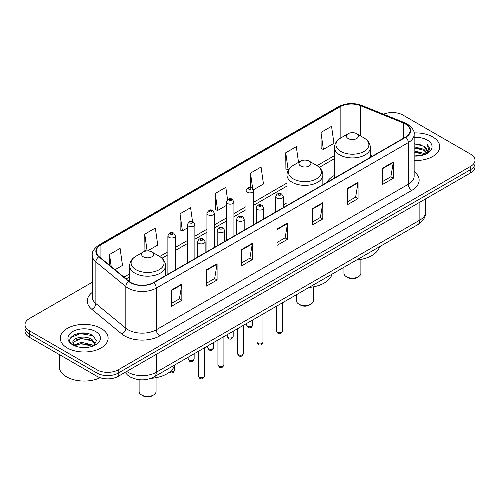 <?xml version="1.0" encoding="UTF-8"?>
<svg xmlns="http://www.w3.org/2000/svg" width="500" height="500" viewBox="0 0 500 500"><rect width="100%" height="100%" fill="white"/><g stroke="black" fill="none" stroke-linecap="round" stroke-linejoin="round"><path stroke-width="0.75" d="M286.969 202.819A26.419 15.25 0 0 0 283.238 205.294M334.475 175.394A26.419 15.25 0 0 0 327.038 182.356M132.544 378.025A14.95 8.631 180 0 1 128.331 375.694L127.65 375.125A9.969 6.669 129.5 0 1 125.913 371.887M86.175 333.25A19.938 11.513 0 0 0 74.506 334.637M92.263 282.25L29.381 318.556A14.95 8.631 0 0 0 25 324.663L25 331.175A14.95 8.631 0 0 0 29.381 337.275L97.044 376.344A14.95 8.631 0 0 0 118.194 376.344L470.619 172.869A14.95 8.631 0 0 0 475 166.769L475 163.512A14.95 8.631 0 0 1 470.619 169.613A14.95 8.631 0 0 0 475 163.512L475 160.256A14.95 8.631 0 0 0 470.619 154.15L402.956 115.081A14.95 8.631 0 0 0 383.544 114.225M25 324.663A14.95 8.631 0 0 0 29.381 330.763L97.044 369.831A14.95 8.631 0 0 0 118.194 369.831L118.194 373.088L470.619 169.613L118.194 373.088A14.95 8.631 0 0 1 97.044 373.088A14.95 8.631 0 0 0 118.194 373.088L118.194 376.344M29.381 330.763L29.381 334.019L97.044 373.088L29.381 334.019A14.95 8.631 0 0 1 25 327.919A14.95 8.631 0 0 0 29.381 334.019L29.381 337.275M432.738 136.956A23.925 13.812 0 0 0 414.038 132.95A23.925 13.812 0 0 1 432.738 136.956A23.925 13.812 0 0 1 439.744 146.725A23.925 13.812 0 0 0 432.738 136.956M101.1 328.425A23.925 13.812 0 0 0 75.025 325.431A23.925 13.812 0 0 0 60.256 338.194A23.925 13.812 0 0 0 67.263 347.956A23.925 13.812 0 0 0 93.338 350.95A23.925 13.812 0 0 0 108.106 338.194A23.925 13.812 0 0 0 101.1 328.425A23.925 13.812 0 0 0 75.025 325.431A23.925 13.812 0 0 0 60.256 338.194A23.925 13.812 0 0 0 67.263 347.956A23.925 13.812 0 0 0 93.338 350.95A23.925 13.812 0 0 0 108.106 338.194A23.925 13.812 0 0 0 101.1 328.425M405.494 124.038A15.95 9.206 180 0 1 410.163 130.55A15.95 9.206 180 0 1 405.494 137.056L153.438 282.581A15.95 9.206 180 0 1 129.094 281.35L99.138 256.65A15.95 9.206 180 0 1 96.25 251.369A15.95 9.206 180 0 1 100.919 244.856L340.15 106.737A15.95 9.206 180 0 1 360.581 105.706L403.363 123.006A15.95 9.206 180 0 1 405.494 124.038M405.775 123.875A16.35 9.438 0 0 0 403.594 122.819L360.806 105.519A16.35 9.438 0 0 0 339.869 106.575L100.638 244.694A16.35 9.438 0 0 0 98.806 256.781L128.763 281.488A16.35 9.438 0 0 0 153.719 282.744L405.775 137.219A16.35 9.438 0 0 0 405.775 123.875M171.269 290.15L171.269 306.431L181.838 300.325L181.838 284.05L171.269 290.15M171.269 303.544L179.412 298.837L181.8 284.587A3.987 2.3 -120 0 0 181.838 284.05M179.338 298.881L181.838 300.325M206.513 269.806L206.513 286.081L217.081 279.981L217.081 263.7L206.513 269.806M206.513 283.194L214.656 278.494L217.037 264.244A3.987 2.3 -120 0 0 217.081 263.7M214.581 278.538L217.081 279.981M241.756 249.456L241.756 265.738L252.325 259.631L252.325 243.356L241.756 249.456M241.756 262.85L249.894 258.144L252.281 243.894A3.987 2.3 -120 0 0 252.325 243.356M249.825 258.188L252.325 259.631M382.725 168.069L382.725 184.344L393.3 178.244L393.3 161.962L382.725 168.069M382.725 181.456L390.869 176.756L393.256 162.506A3.987 2.3 -120 0 0 393.3 161.962M390.794 176.8L393.3 178.244M347.481 188.412L347.481 204.694L358.056 198.588L358.056 182.312L347.481 188.412M347.481 201.806L355.625 197.106L358.013 182.85A3.987 2.3 -120 0 0 358.056 182.312M355.556 197.144L358.056 198.588M312.238 208.762L312.238 225.044L322.812 218.938L322.812 202.656L312.238 208.762M312.238 222.15L320.381 217.45L322.769 203.2A3.987 2.3 -120 0 0 322.812 202.656M320.312 217.494L322.812 218.938M276.994 229.112L276.994 245.387L287.569 239.281L287.569 223.006L276.994 229.112M276.994 242.5L285.138 237.8L287.525 223.544A3.987 2.3 -120 0 0 287.569 223.006M285.069 237.838L287.569 239.281M414.15 160.5A23.925 13.812 0 0 0 439.744 146.725A23.925 13.812 0 0 1 414.15 160.5M118.194 369.831L470.619 166.356A14.95 8.631 0 0 0 475 160.256M147.562 250.925L157.725 245.062L155.338 228.05L144.762 234.156L144.938 250.338M114.994 269.731L122.481 265.406L120.094 248.4L109.519 254.506L109.519 265.219M253.325 189.869L263.45 184.019L261.069 167.013L250.494 173.113L250.494 187.587M298.512 162.362L296.306 146.662L285.738 152.769L285.906 168.944M320.981 132.419L323.369 149.425L333.938 143.325L331.55 126.319L320.981 132.419L321.15 148.6M192.525 221.556L190.581 207.706L180.006 213.806L180.175 229.988M227.556 199.7L225.825 187.356L215.25 193.463L215.419 209.644M215.25 193.463L217.638 210.469L226.456 205.381M217.638 210.469L215.25 209.575M250.494 173.113L252.688 188.75M285.738 152.769L288.125 169.775L288.769 169.4M288.125 169.775L285.738 168.881M323.369 149.425L320.981 148.537M180.006 213.806L182.394 230.819L187.406 227.925M182.394 230.819L180.006 229.925M146.637 250.969L144.762 250.275M144.762 234.156L147.119 250.938M109.519 254.506L111.219 266.619M414.15 154.944L420.225 155.756M414.15 155.956L416.962 156.081M414.15 150.875L423.787 153.312L425.163 154.4M414.15 151.888L424.331 154.713M414.15 146.8L423.787 149.244L426.694 152.487M414.15 147.819L423.787 150.262L426.438 152.969M425.225 154.375A11.269 6.506 0 0 0 427.088 150.794A11.269 6.506 0 0 0 423.787 146.194L427.075 151.037M414.15 156.056A16.25 9.381 0 0 0 427.306 153.356A16.25 9.381 0 0 0 427.306 140.087A16.25 9.381 0 0 0 414.15 137.394M423.787 146.194L414.15 143.7M426.325 153.881L429.675 149.6L429.781 148.594L426.987 143.75L428.619 149.162L425.4 154.3M426.987 143.75L429.775 148.787M414.15 143.975L421.388 144.944M414.15 148.05L421.05 148.912M414.15 152.119L421.05 152.981M343.944 267.288L343.944 273.263A8.475 4.894 0 0 0 346.425 276.725L348.188 277.744A5.981 3.45 0 0 0 356.644 277.744L358.406 276.725A8.475 4.894 0 0 0 360.887 273.263L360.887 259.425M348.188 277.744L346.425 276.725A8.475 4.894 0 0 0 358.406 276.725M348.188 138.562A5.981 3.45 0 0 0 356.644 138.562A5.981 3.45 0 0 0 356.644 133.681L364.069 137.969A16.481 9.519 0 0 1 364.069 151.425A16.481 9.519 0 0 1 340.763 151.425A16.481 9.519 0 0 1 340.763 137.969C336.7 140.381 334.606 143.581 334.475 147.575A17.944 10.356 0 0 0 339.731 154.9A17.944 10.356 0 0 0 359.281 157.144A17.944 10.356 0 0 0 370.356 147.575C370.225 143.581 368.131 140.381 364.069 137.969L356.644 133.681A5.981 3.45 0 0 0 348.188 133.681A5.981 3.45 0 0 0 348.188 138.562M356.525 260.019A27.413 15.825 0 0 0 379.519 246.744M296.438 294.713L296.438 300.694A8.475 4.894 0 0 0 298.919 304.15L300.681 305.169A5.981 3.45 0 0 0 309.137 305.169L310.9 304.15A8.475 4.894 0 0 0 313.381 300.694L313.381 286.85M300.681 305.169L298.919 304.15A8.475 4.894 0 0 0 310.9 304.15M300.681 165.994A5.981 3.45 0 0 0 309.137 165.994A5.981 3.45 0 0 0 309.137 161.106L316.562 165.394A16.481 9.519 0 0 1 316.562 178.856A16.481 9.519 0 0 1 293.256 178.856A16.481 9.519 0 0 1 293.25 165.394C289.194 167.806 287.1 171.012 286.969 175A17.944 10.356 0 0 0 292.219 182.331A17.944 10.356 0 0 0 311.775 184.575A17.944 10.356 0 0 0 322.85 175C322.719 171.012 320.625 167.806 316.562 165.394L309.137 161.106A5.981 3.45 0 0 0 300.681 161.106A5.981 3.45 0 0 0 300.681 165.994M309.019 287.45A27.413 15.825 0 0 0 332.013 274.175M139.113 379.688L139.113 391.525A8.475 4.894 0 0 0 141.594 394.981L143.356 396A5.981 3.45 0 0 0 151.812 396L153.575 394.981A8.475 4.894 0 0 0 156.056 391.525L156.056 377.681M143.356 396L141.594 394.981A8.475 4.894 0 0 0 153.575 394.981M143.356 256.825A5.981 3.45 0 0 0 151.812 256.825A5.981 3.45 0 0 0 151.812 251.938L159.238 256.225A16.481 9.519 0 0 1 159.238 269.688A16.481 9.519 0 0 1 135.931 269.688A16.481 9.519 0 0 1 135.931 256.225C131.869 258.637 129.775 261.837 129.644 265.831A17.944 10.356 0 0 0 134.894 273.156A17.944 10.356 0 0 0 154.45 275.406A17.944 10.356 0 0 0 165.525 265.831C165.394 261.837 163.3 258.637 159.238 256.225L151.812 251.938A5.981 3.45 0 0 0 143.356 251.938A5.981 3.45 0 0 0 143.356 256.825M150.981 378.338A27.413 15.825 0 0 0 174.688 365.006M59.262 354.531L59.262 366.681A24.919 14.387 0 0 0 66.562 376.85A24.919 14.387 0 0 0 100.156 377.719M81.463 347.444L85.256 347.556M74.006 345.056L81.269 342.287L92.15 344.837L93.469 345.894M74.675 345.756L81.269 343.581L92.387 346.294M74.125 345.562L72.956 342.831A11.269 6.506 0 0 0 74.775 345.844M95.388 344.137L92.15 339.669C85.388 334.619 71.469 337.738 72.956 342.831L72.912 342.337M72.987 342.987L73.3 342.15L81.269 338.413L92.15 340.956L95.131 344.475M93.85 345.731L96.4 340.737L93.175 335.881C81.775 327.688 61.513 338.488 73.213 345.106L73.794 345.462M95.675 331.556A16.25 9.381 0 0 0 72.694 331.556A16.25 9.381 0 0 0 72.694 344.825A16.25 9.381 0 0 0 95.675 344.825A16.25 9.381 0 0 0 95.675 331.556M70.838 337.512L80.381 333.594L92.956 335.731M76.8 339.412L80.381 338.762L89.356 339.531M76.8 344.581L80.381 343.931L89.356 344.7M126.719 371.419A19.938 11.513 0 0 0 128.062 372.275A19.938 11.513 0 0 0 156.256 372.275L419.869 220.075A19.938 11.513 0 0 0 425.712 211.938C425.856 216.887 423.219 221.119 417.806 224.638L154.188 376.838A9.969 5.756 60 0 0 156.256 372.275L156.256 354.369M419.869 202.169L419.869 220.075A9.969 5.756 60 0 1 417.806 224.638M470.619 172.869L470.619 166.356M97.044 376.344L97.044 369.831M414.15 171.562A24.919 14.387 180 0 1 411.838 190.369L159.781 335.894A4.981 2.875 60 0 1 156.256 329.787L408.312 184.262A19.938 11.513 0 0 0 414.15 176.125L414.15 134.456A19.938 11.513 180 0 1 408.312 142.594A4.981 2.875 -120 0 0 405.775 137.219M159.781 335.894A24.919 14.387 180 0 1 124.537 335.894A24.919 14.387 180 0 1 121.744 333.969L91.788 309.269A24.919 14.387 180 0 1 92.263 292.387M128.062 329.787A19.938 11.513 0 0 0 156.256 329.787L156.256 288.119A19.938 11.513 180 0 1 125.825 286.581L95.869 261.881A19.938 11.513 180 0 1 92.263 255.275L92.263 296.95A19.938 11.513 0 0 0 95.869 303.55L125.825 328.25A19.938 11.513 0 0 0 128.062 329.787M414.15 134.456C414.812 131.337 412.525 127.869 407.281 124.031L404.656 122.762A4.981 2.331 112 0 0 403.594 122.819M404.656 122.762L361.875 105.469C353.619 102.544 345.781 102.969 338.363 106.737A4.981 2.875 60 0 1 339.869 106.575M100.638 244.694A4.981 2.875 -120 0 0 99.131 244.856C93.963 248.575 91.669 252.05 92.263 255.275M98.806 256.781A4.981 3.331 129.5 0 0 95.869 261.881L95.869 303.55A4.981 3.331 -50.5 0 1 91.788 309.269M361.875 105.469A4.981 2.331 112 0 0 360.806 105.519M128.763 281.488A4.981 3.331 129.5 0 0 125.825 286.581L125.825 328.25A4.981 3.331 -50.5 0 1 121.744 333.969M153.719 282.744A4.981 2.875 60 0 1 156.256 288.119L408.312 142.594L408.312 184.262A4.981 2.875 60 0 0 411.838 190.369M100.919 244.856L100.919 258.125M403.363 123.006L403.363 138.287M360.581 105.706L360.581 135.95M372.5 156.106L370.356 155.244M340.15 106.737L340.15 138.338M334.475 155.6L317.025 165.675M286.969 183.025L253.456 202.375M245.981 206.688L233.931 213.644M226.456 217.963L214.406 224.919M206.931 229.231L194.881 236.188M187.406 240.506L175.356 247.463M167.881 251.781L159.7 256.5M129.644 273.856L123.969 277.131M276.994 229.625L287.525 223.544M312.238 209.281L322.769 203.2M347.481 188.931L358.013 182.85M382.725 168.581L393.256 162.506M241.756 249.975L252.281 243.894M206.513 270.319L217.037 264.244M171.269 290.669L181.8 284.587M282.488 330.95C281.506 333.638 279.975 334.425 277.9 333.312L276.506 330.95A2.988 1.725 0 0 0 277.381 332.169A2.988 1.725 0 0 0 280.644 332.544A2.988 1.725 0 0 0 282.488 330.95L282.488 302.762M276.856 198.181A3.738 2.156 180 0 1 275.763 196.656C276.712 193.588 278.669 192.7 281.625 193.988L283.238 196.656A3.738 2.156 180 0 1 280.931 198.65A3.738 2.156 180 0 1 276.856 198.181M280.381 194.112A1.244 0.719 0 0 0 278.619 194.112A1.244 0.719 0 0 0 278.619 195.131A1.244 0.719 0 0 0 280.381 195.131A1.244 0.719 0 0 0 280.381 194.112M262.962 342.225C261.981 344.913 260.45 345.7 258.375 344.581L256.981 342.225A2.988 1.725 0 0 0 257.856 343.444A2.988 1.725 0 0 0 261.119 343.819A2.988 1.725 0 0 0 262.962 342.225L262.962 314.037M257.331 209.456A3.738 2.156 180 0 1 256.238 207.931C257.194 204.862 259.144 203.975 262.1 205.263L263.712 207.931A3.738 2.156 180 0 1 261.406 209.925A3.738 2.156 180 0 1 257.331 209.456M260.856 205.387A1.244 0.719 0 0 0 259.094 205.387A1.244 0.719 0 0 0 259.094 206.4A1.244 0.719 0 0 0 260.856 206.4A1.244 0.719 0 0 0 260.856 205.387M243.438 353.494C242.456 356.181 240.925 356.969 238.85 355.856L237.456 353.494A2.988 1.725 0 0 0 238.337 354.712A2.988 1.725 0 0 0 241.594 355.087A2.988 1.725 0 0 0 243.438 353.494L243.438 325.312M237.806 220.725A3.738 2.156 180 0 1 236.713 219.2C237.669 216.131 239.619 215.244 242.575 216.531L244.188 219.2A3.738 2.156 180 0 1 241.881 221.194A3.738 2.156 180 0 1 237.806 220.725M241.331 216.656A1.244 0.719 0 0 0 239.569 216.656A1.244 0.719 0 0 0 239.569 217.675A1.244 0.719 0 0 0 241.331 217.675A1.244 0.719 0 0 0 241.331 216.656M223.912 364.769C222.931 367.456 221.4 368.244 219.325 367.131L217.931 364.769A2.988 1.725 0 0 0 218.812 365.988A2.988 1.725 0 0 0 222.069 366.362A2.988 1.725 0 0 0 223.912 364.769L223.912 336.581M218.281 232A3.738 2.156 180 0 1 217.188 230.475C218.144 227.406 220.1 226.519 223.05 227.806L224.662 230.475A3.738 2.156 180 0 1 222.356 232.469A3.738 2.156 180 0 1 218.281 232M221.806 227.931A1.244 0.719 0 0 0 220.044 227.931A1.244 0.719 0 0 0 220.044 228.95A1.244 0.719 0 0 0 221.806 228.95A1.244 0.719 0 0 0 221.806 227.931M204.387 376.037C203.406 378.731 201.875 379.519 199.8 378.4L198.412 376.037A2.988 1.725 0 0 0 199.288 377.262A2.988 1.725 0 0 0 202.544 377.638A2.988 1.725 0 0 0 204.387 376.037L204.387 347.856M198.756 243.269A3.738 2.156 180 0 1 197.662 241.744C198.619 238.681 200.575 237.787 203.525 239.081L205.138 241.744A3.738 2.156 180 0 1 202.831 243.738A3.738 2.156 180 0 1 198.756 243.269M202.281 239.2A1.244 0.719 0 0 0 200.519 239.2A1.244 0.719 0 0 0 200.519 240.219A1.244 0.719 0 0 0 202.281 240.219A1.244 0.719 0 0 0 202.281 239.2M247.606 326.25A2.988 1.725 0 0 0 250.863 326.625A2.988 1.725 0 0 0 252.706 325.031C251.725 327.719 250.194 328.506 248.119 327.388L246.725 325.031A2.988 1.725 0 0 0 247.606 326.25M253.456 224.838L253.456 190.738A3.738 2.156 180 0 1 251.15 192.731A3.738 2.156 180 0 1 247.075 192.262A3.738 2.156 180 0 1 245.981 190.738L245.981 229.15M248.837 189.206A1.244 0.719 0 0 0 250.6 189.206A1.244 0.719 0 0 0 250.6 188.194A1.244 0.719 0 0 0 248.837 188.194A1.244 0.719 0 0 0 248.837 189.206M228.081 337.525A2.988 1.725 0 0 0 231.337 337.894A2.988 1.725 0 0 0 233.181 336.3C232.2 338.994 230.669 339.775 228.594 338.663L227.2 336.3A2.988 1.725 0 0 0 228.081 337.525M233.931 236.106L233.931 202.006A3.738 2.156 180 0 1 231.625 204A3.738 2.156 180 0 1 227.55 203.531A3.738 2.156 180 0 1 226.456 202.006L226.456 240.425M229.312 200.481A1.244 0.719 0 0 0 231.075 200.481A1.244 0.719 0 0 0 231.075 199.462A1.244 0.719 0 0 0 229.312 199.462A1.244 0.719 0 0 0 229.312 200.481M208.556 348.794A2.988 1.725 0 0 0 211.812 349.169A2.988 1.725 0 0 0 213.663 347.575C212.675 350.262 211.144 351.05 209.069 349.938L207.681 347.575A2.988 1.725 0 0 0 208.556 348.794M214.406 247.381L214.406 213.281A3.738 2.156 180 0 1 212.1 215.275A3.738 2.156 180 0 1 208.025 214.806A3.738 2.156 180 0 1 206.931 213.281L206.931 251.694M209.788 211.756A1.244 0.719 0 0 0 211.55 211.756A1.244 0.719 0 0 0 211.55 210.738A1.244 0.719 0 0 0 209.788 210.738A1.244 0.719 0 0 0 209.788 211.756M189.031 360.069A2.988 1.725 0 0 0 192.288 360.444A2.988 1.725 0 0 0 194.137 358.844C193.15 361.538 191.619 362.325 189.544 361.206L188.156 358.844A2.988 1.725 0 0 0 189.031 360.069M194.881 258.65L194.881 224.55A3.738 2.156 180 0 1 192.575 226.544A3.738 2.156 180 0 1 188.5 226.075A3.738 2.156 180 0 1 187.406 224.55L187.406 262.969M190.263 223.025A1.244 0.719 0 0 0 192.025 223.025A1.244 0.719 0 0 0 192.025 222.006A1.244 0.719 0 0 0 190.263 222.006A1.244 0.719 0 0 0 190.263 223.025M170.144 371.619A2.988 1.725 0 0 0 174.613 370.119C173.625 372.806 172.094 373.594 170.019 372.481L169.525 372.119M175.356 269.925L175.356 235.825A3.738 2.156 180 0 1 173.05 237.819A3.738 2.156 180 0 1 168.975 237.35A3.738 2.156 180 0 1 167.881 235.825L167.881 274.244M170.738 234.3A1.244 0.719 0 0 0 172.5 234.3A1.244 0.719 0 0 0 172.5 233.281A1.244 0.719 0 0 0 170.738 233.281A1.244 0.719 0 0 0 170.738 234.3M154.188 376.838C146.169 380.869 138.144 380.869 130.125 376.838L127.65 375.125M425.712 211.938L425.712 198.8M338.363 106.737L99.131 244.856M334.475 158.631L319.3 167.394M286.969 186.062L253.456 205.406M245.981 209.725L233.931 216.681M226.456 220.994L214.406 227.95M206.931 232.269L194.881 239.225M187.406 243.538L175.356 250.494M167.881 254.812L161.975 258.225M129.644 276.887L126.137 278.913M370.356 157.344L370.356 147.575M334.475 178.062L334.475 147.575M348.188 133.681L340.763 137.969M322.85 184.769L322.85 175M286.969 205.487L286.969 175M300.681 161.106L293.25 165.394M165.525 275.6L165.525 265.831M129.644 281.781L129.644 265.831M143.356 251.938L135.931 256.225M276.506 330.95L276.506 306.219M275.763 211.956L275.763 196.656M283.238 207.644L283.238 196.656M256.981 342.225L256.981 317.488M256.238 223.231L256.238 207.931M263.712 218.912L263.712 207.931M237.456 353.494L237.456 328.762M236.713 234.5L236.713 219.2M244.188 230.188L244.188 219.2M217.931 364.769L217.931 340.037M217.188 245.775L217.188 230.475M224.662 241.456L224.662 230.475M198.412 376.037L198.412 351.306M197.662 257.05L197.662 241.744M205.138 252.731L205.138 241.744M252.706 325.031L252.706 319.956M253.456 190.738L251.844 188.069C249.675 186.5 247.719 187.394 245.981 190.738M246.725 325.031L246.725 323.413M233.181 336.3L233.181 331.231M233.931 202.006L232.319 199.338C230.15 197.775 228.2 198.663 226.456 202.006M227.2 336.3L227.2 334.681M213.663 347.575L213.663 342.5M214.406 213.281L212.794 210.613C210.625 209.05 208.675 209.938 206.931 213.281M207.681 347.575L207.681 345.956M194.137 358.844L194.137 353.775M194.881 224.55L193.269 221.887C191.1 220.319 189.15 221.206 187.406 224.55M188.156 358.844L188.156 357.231M174.613 370.119L174.613 365.281M175.356 235.825L173.744 233.156C171.581 231.594 169.625 232.481 167.881 235.825"/></g></svg>
